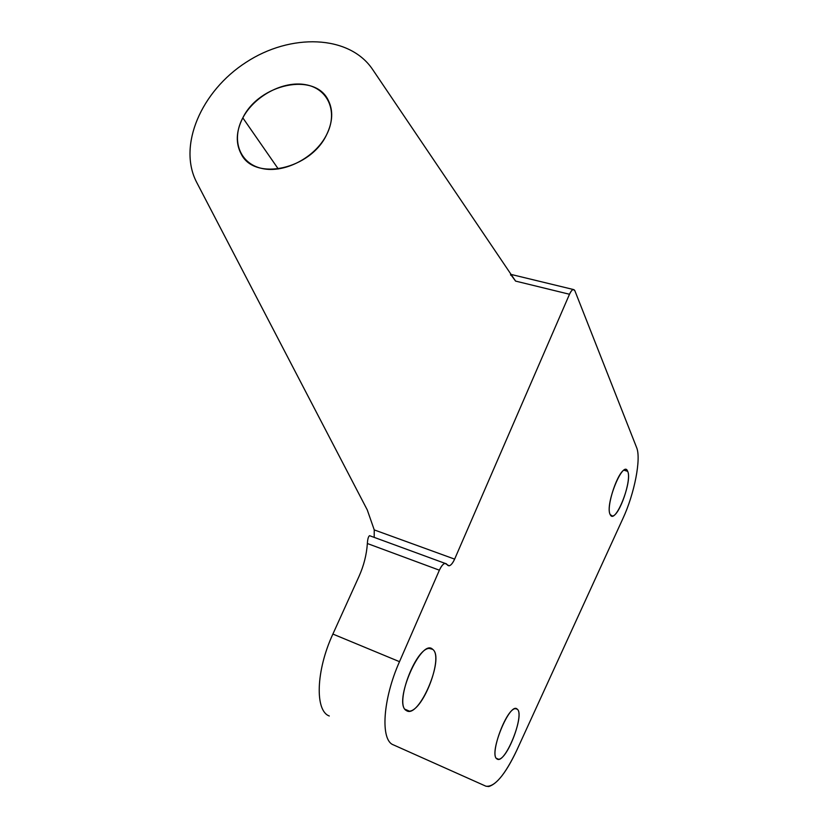 <?xml version="1.0" encoding="UTF-8"?>
<svg xmlns="http://www.w3.org/2000/svg" width="828" height="828" viewBox="0 0 828 828"><rect width="100%" height="100%" fill="white"/><g stroke="black" fill="none" stroke-linecap="round" stroke-linejoin="round"><path stroke-width="1.24" d="M432.682 649.349L430.27 648.376L432.682 649.349C443.673 656.532 423.491 710.496 409.425 711.169L406.372 710.548C394.294 705.073 415.263 648.334 429.214 648.417L432.682 649.349C421.266 637.239 392.472 703.552 406.372 710.548C418.699 719.749 445.102 657.701 432.682 649.349M517.231 709.182L515.947 708.654L517.231 709.182C524.569 713.871 507.874 759.028 498.632 759.286L497.007 758.945C489.017 755.395 506.27 708.416 515.399 708.675L517.231 709.182C509.996 700.923 488.065 754.515 497.007 758.945C504.832 765.32 525.335 714.554 517.231 709.182M627.676 471.339L623.991 470.211L627.676 471.339C631.95 479.391 619.406 516.144 612.389 516.03L610.226 514.623C605.496 507.409 618.402 469.217 625.388 469.662L627.676 471.339C623.37 458.774 604.523 505.215 610.226 514.623C615.028 525.604 632.789 481.285 627.676 471.339M510.648 275.155C510.245 273.582 511.89 275.569 515.585 281.096L372.476 69.262C349.126 34.724 290.504 33.099 246.009 62.369C201.225 91.183 177.596 145.707 196.619 182.243L367.28 509.944L374.235 529.899L374.184 537.362L374.235 529.899L454.634 559.128L374.235 529.899L367.28 509.944L196.619 182.243C177.596 145.707 201.225 91.183 246.009 62.369C290.504 33.099 349.126 34.724 372.476 69.262L515.585 281.096L569.498 294.261L454.634 559.128C452.802 563.144 450.949 565.379 449.086 565.824L445.071 563.371C443.166 563.816 441.272 566.083 439.378 570.192L367.363 543.52C366.597 554.75 363.792 565.752 358.938 576.557L332.887 634.062L358.938 576.557C363.792 565.752 366.597 554.75 367.363 543.52L439.378 570.192L399.5 661.675L439.378 570.192C442.059 564.665 444.388 562.543 446.375 563.837L447.803 565.358C449.77 566.621 452.047 564.541 454.634 559.128L569.498 294.261C571.765 289.593 573.545 288.413 574.86 290.721L636.618 447.565C641.369 458.64 634.414 493.912 622.935 518.473L516.817 750.209C504.759 775.412 494.451 787.407 485.901 786.196L393.404 744.869C380.197 740.418 382.671 699.35 399.5 661.675L332.887 634.062C315.965 670.442 314.754 710.89 329.296 715.992C314.754 710.89 315.965 670.442 332.887 634.062L399.5 661.675C382.671 699.35 380.197 740.418 393.404 744.869L485.901 786.196L488.717 786.538C497.204 784.033 506.57 771.924 516.817 750.209L622.935 518.473C634.414 493.912 641.369 458.64 636.618 447.565L574.86 290.721L573.369 289.51C572.107 289.748 570.813 291.332 569.498 294.261L515.585 281.096L510.565 274.306M242.821 117.866C230.981 139.704 239.395 163.561 261.896 168.457C284.232 173.683 315.126 157.724 326.605 134.726C338.424 111.79 328.012 88.492 305.553 84.673C283.248 80.533 254.351 95.944 242.821 117.866L278.291 168.974L242.821 117.866C259.257 83.814 315.064 71.674 328.364 100.478C333.342 110.631 332.752 122.047 326.605 134.726C310.614 169.264 254.941 181.363 241.393 154.36C235.483 143.513 235.959 131.352 242.821 117.866M370.727 536.099L369.588 535.685L370.727 536.099M367.363 543.52C367.632 539.049 368.367 536.43 369.578 535.685C368.367 536.43 367.632 539.049 367.363 543.52M405.037 709.265L409.425 711.169M496.334 758.282L498.632 759.286M573.369 289.51L511.093 274.43M369.578 535.685L445.071 563.371M447.793 565.348L449.086 565.824"/></g></svg>
